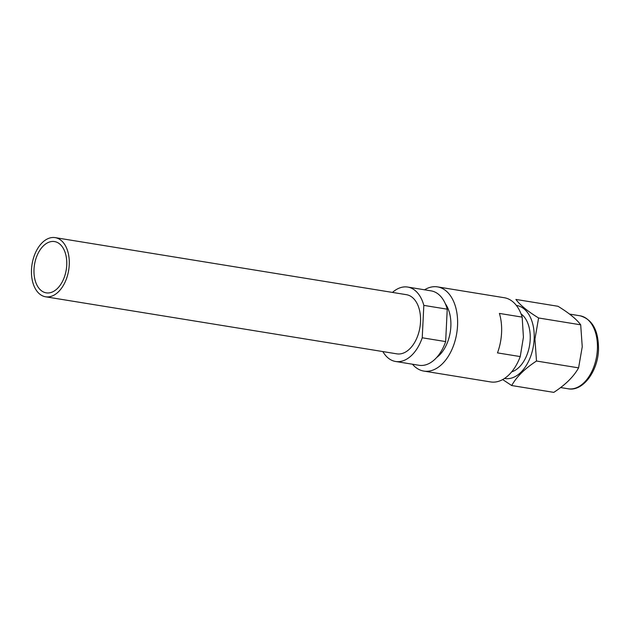 <?xml version="1.0" encoding="UTF-8"?>
<svg xmlns="http://www.w3.org/2000/svg" width="630" height="630" viewBox="0 0 630 630"><rect width="100%" height="100%" fill="white"/><g stroke="black" fill="none" stroke-linecap="round" stroke-linejoin="round"><path stroke-width="0.94" d="M45.565 296.785L396.845 353.847A29.964 18.546 -80.8 0 0 420.517 321.898A29.964 18.546 -80.8 0 0 406.452 294.69L55.18 237.628A29.964 18.546 -80.8 0 0 31.5 269.577A29.964 18.546 -80.8 0 0 45.565 296.785A29.964 18.546 -80.8 0 0 69.245 264.836A29.964 18.546 -80.8 0 0 55.18 237.628M66.733 265.151A25.98 16.081 -80.8 0 0 54.534 241.566A25.98 16.081 -80.8 0 0 34.012 269.262A25.98 16.081 -80.8 0 0 46.203 292.848A25.98 16.081 -80.8 0 0 66.733 265.151M436.661 357.493A32.02 19.821 -80.8 0 0 450.852 326.45A32.02 19.821 -80.8 0 0 445.378 303.833M412.453 364.219A42.651 26.397 -80.8 0 0 423.848 371.086A42.651 26.397 -80.8 0 0 457.545 325.615A42.651 26.397 -80.8 0 0 437.527 286.886A42.651 26.397 -80.8 0 0 424.541 289.792M522.168 317.118L499.417 313.425A42.651 26.397 99.2 0 1 501.574 332.766A42.651 26.397 99.2 0 1 497.487 352.887L520.238 356.58L523.42 337.207L522.168 317.118A42.651 26.397 -80.8 0 0 504.299 297.73L437.527 286.886M511.67 371.865A30.689 18.994 -80.8 0 0 530.2 339.586A30.689 18.994 -80.8 0 0 521.081 313.945M504.528 378.433A36.973 22.885 -80.8 0 0 534.153 339.09A36.973 22.885 -80.8 0 0 516.387 305.455M511.702 385.536L553.794 392.372C565.464 384.78 573.725 376.614 578.584 367.865L582.246 346.768L580.695 324.82C576.576 319.213 569.008 313.031 557.999 306.282L515.907 299.439C520.026 305.046 527.594 311.228 538.603 317.985L534.933 339.082L536.492 361.029C524.822 368.621 516.561 376.787 511.702 385.536L502.661 379.567M578.584 367.865L536.492 361.029M580.695 324.82L538.603 317.985M423.848 371.086L490.62 381.93A42.651 26.397 -80.8 0 0 520.238 356.58M382.867 351.579A37.698 23.334 -80.8 0 0 395.601 361.478L419.021 365.282A37.698 23.334 -80.8 0 0 445.654 341.586L447.237 309.188A37.698 23.334 -80.8 0 0 431.109 290.863L407.689 287.059A37.698 23.334 -80.8 0 0 392.474 292.422M395.601 361.478A37.698 23.334 -80.8 0 0 422.234 337.782L445.654 341.586M447.237 309.188L423.825 305.385A37.698 23.334 -80.8 0 0 407.689 287.059M423.825 305.385L422.234 337.782M580.025 315.787C592.491 319.3 598.65 330.616 598.5 349.745C597.854 371.566 582.687 391.773 568.173 388.781A36.973 22.885 -80.8 0 0 597.382 349.359A36.973 22.885 -80.8 0 0 580.025 315.787L569.552 314.086M568.173 388.781L560.613 387.552"/></g></svg>
